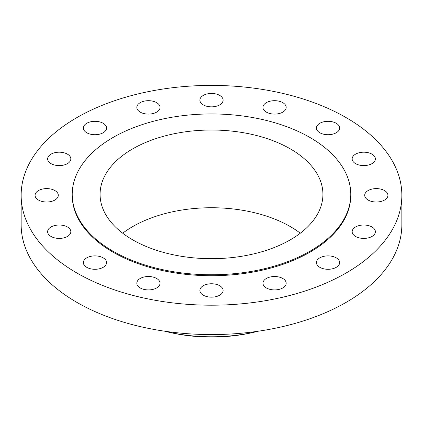<?xml version="1.0" encoding="UTF-8"?>
<svg xmlns="http://www.w3.org/2000/svg" width="423" height="423" viewBox="0 0 423 423"><rect width="100%" height="100%" fill="white"/><g stroke="black" fill="none" stroke-linecap="round" stroke-linejoin="round"><path stroke-width="0.63" d="M384.523 190.567A11.606 6.699 0 0 0 371.875 189.113A11.606 6.699 0 0 0 364.711 195.304A11.606 6.699 0 0 0 368.11 200.042A11.606 6.699 0 0 0 380.758 201.496A11.606 6.699 0 0 0 387.923 195.304A11.606 6.699 0 0 0 384.523 190.567M371.976 226.977A11.606 6.699 0 0 0 359.328 225.528A11.606 6.699 0 0 0 352.163 231.719A11.606 6.699 0 0 0 355.563 236.457A11.606 6.699 0 0 0 368.211 237.906A11.606 6.699 0 0 0 375.375 231.719A11.606 6.699 0 0 0 371.976 226.977M336.248 257.85A11.606 6.699 0 0 0 323.6 256.396A11.606 6.699 0 0 0 316.436 262.588A11.606 6.699 0 0 0 319.836 267.325A11.606 6.699 0 0 0 332.483 268.779A11.606 6.699 0 0 0 339.648 262.588A11.606 6.699 0 0 0 336.248 257.85M282.781 278.477A11.606 6.699 0 0 0 270.128 277.023A11.606 6.699 0 0 0 262.963 283.214A11.606 6.699 0 0 0 266.363 287.952A11.606 6.699 0 0 0 279.016 289.406A11.606 6.699 0 0 0 286.181 283.214A11.606 6.699 0 0 0 282.781 278.477M219.706 285.721A11.606 6.699 0 0 0 207.059 284.267A11.606 6.699 0 0 0 199.894 290.458A11.606 6.699 0 0 0 203.294 295.196A11.606 6.699 0 0 0 215.942 296.65A11.606 6.699 0 0 0 223.106 290.458A11.606 6.699 0 0 0 219.706 285.721M156.637 278.477A11.606 6.699 0 0 0 143.984 277.023A11.606 6.699 0 0 0 136.819 283.214A11.606 6.699 0 0 0 140.219 287.952A11.606 6.699 0 0 0 152.872 289.406A11.606 6.699 0 0 0 160.037 283.214A11.606 6.699 0 0 0 156.637 278.477M103.164 257.85A11.606 6.699 0 0 0 90.517 256.396A11.606 6.699 0 0 0 83.352 262.588A11.606 6.699 0 0 0 86.752 267.325A11.606 6.699 0 0 0 99.4 268.779A11.606 6.699 0 0 0 106.564 262.588A11.606 6.699 0 0 0 103.164 257.85M67.437 226.977A11.606 6.699 0 0 0 54.789 225.528A11.606 6.699 0 0 0 47.625 231.719A11.606 6.699 0 0 0 51.024 236.457A11.606 6.699 0 0 0 63.672 237.906A11.606 6.699 0 0 0 70.837 231.719A11.606 6.699 0 0 0 67.437 226.977M54.89 190.567A11.606 6.699 0 0 0 42.242 189.113A11.606 6.699 0 0 0 35.077 195.304A11.606 6.699 0 0 0 38.477 200.042A11.606 6.699 0 0 0 51.125 201.496A11.606 6.699 0 0 0 58.289 195.304A11.606 6.699 0 0 0 54.89 190.567M67.437 154.152A11.606 6.699 0 0 0 54.789 152.698A11.606 6.699 0 0 0 47.625 158.889A11.606 6.699 0 0 0 51.024 163.627A11.606 6.699 0 0 0 63.672 165.081A11.606 6.699 0 0 0 70.837 158.889A11.606 6.699 0 0 0 67.437 154.152M103.164 123.278A11.606 6.699 0 0 0 90.517 121.829A11.606 6.699 0 0 0 83.352 128.016A11.606 6.699 0 0 0 86.752 132.759A11.606 6.699 0 0 0 99.4 134.207A11.606 6.699 0 0 0 106.564 128.016A11.606 6.699 0 0 0 103.164 123.278M156.637 102.652A11.606 6.699 0 0 0 143.984 101.197A11.606 6.699 0 0 0 136.819 107.389A11.606 6.699 0 0 0 140.219 112.127A11.606 6.699 0 0 0 152.872 113.581A11.606 6.699 0 0 0 160.037 107.389A11.606 6.699 0 0 0 156.637 102.652M219.706 95.408A11.606 6.699 0 0 0 207.059 93.959A11.606 6.699 0 0 0 199.894 100.145A11.606 6.699 0 0 0 203.294 104.888A11.606 6.699 0 0 0 215.942 106.337A11.606 6.699 0 0 0 223.106 100.145A11.606 6.699 0 0 0 219.706 95.408M282.781 102.652A11.606 6.699 0 0 0 270.128 101.197A11.606 6.699 0 0 0 262.963 107.389A11.606 6.699 0 0 0 266.363 112.127A11.606 6.699 0 0 0 279.016 113.581A11.606 6.699 0 0 0 286.181 107.389A11.606 6.699 0 0 0 282.781 102.652M371.976 154.152A11.606 6.699 0 0 0 359.328 152.698A11.606 6.699 0 0 0 352.163 158.889A11.606 6.699 0 0 0 355.563 163.627A11.606 6.699 0 0 0 368.211 165.081A11.606 6.699 0 0 0 375.375 158.889A11.606 6.699 0 0 0 371.976 154.152M336.248 123.278A11.606 6.699 0 0 0 323.6 121.829A11.606 6.699 0 0 0 316.436 128.016A11.606 6.699 0 0 0 319.836 132.759A11.606 6.699 0 0 0 332.483 134.207A11.606 6.699 0 0 0 339.648 128.016A11.606 6.699 0 0 0 336.248 123.278M164.621 331.193A118.387 68.352 0 0 0 165.52 331.415L167.778 331.965A112.587 64.999 0 0 0 255.222 331.965L257.48 331.415A118.387 68.352 0 0 0 258.379 331.193M165.52 331.415A118.387 68.352 0 0 0 257.48 331.415M21.15 195.304L21.15 224.682A190.35 109.895 0 0 0 76.901 302.392A190.35 109.895 0 0 0 284.346 326.212A190.35 109.895 0 0 0 401.85 224.682L401.85 195.304A190.35 109.895 0 0 0 346.099 117.594A190.35 109.895 0 0 0 138.654 93.769A190.35 109.895 0 0 0 21.15 195.304A190.35 109.895 0 0 0 76.901 273.009A190.35 109.895 0 0 0 284.346 296.835A190.35 109.895 0 0 0 401.85 195.304M72.222 194.353L72.222 195.304A139.278 80.412 0 0 0 113.015 252.161A139.278 80.412 0 0 0 264.798 269.594A139.278 80.412 0 0 0 350.778 195.304L350.778 194.353A139.278 80.412 0 0 0 309.985 137.496A139.278 80.412 0 0 0 158.202 120.063A139.278 80.412 0 0 0 72.222 194.353A139.278 80.412 0 0 0 113.015 251.214A139.278 80.412 0 0 0 264.798 268.647A139.278 80.412 0 0 0 350.778 194.353M290.289 148.864A111.423 64.328 0 0 0 168.862 134.921A111.423 64.328 0 0 0 100.077 194.353A111.423 64.328 0 0 0 132.711 239.841A111.423 64.328 0 0 0 254.138 253.789A111.423 64.328 0 0 0 322.923 194.353A111.423 64.328 0 0 0 290.289 148.864M300.304 233.21A111.423 64.328 0 0 0 290.289 226.575A111.423 64.328 0 0 0 122.696 233.21"/></g></svg>
